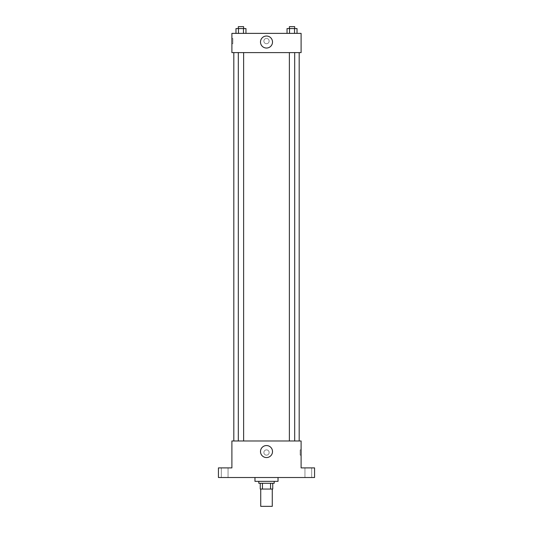 <?xml version="1.0" encoding="UTF-8"?>
<svg xmlns="http://www.w3.org/2000/svg" width="533" height="533" viewBox="0 0 533 533"><rect width="100%" height="100%" fill="white"/><g stroke="black" fill="none" stroke-linecap="round" stroke-linejoin="round"><path stroke-width="0.4" stroke-dasharray="2.67 2" d="M272.27 506.35L260.73 506.35M272.27 489.047L260.73 489.047L272.27 489.047M262.456 489.047L260.251 489.047L260.251 483.278L262.456 483.278L262.456 489.047L272.749 489.047M270.544 483.278L262.456 483.278L270.544 483.278L270.544 489.047M262.456 483.278L260.251 483.278M258.811 483.278L274.189 483.278M266.5 481.352L258.811 481.352L266.5 481.352M278.033 481.352L254.967 481.352M278.033 477.508L254.967 477.508L278.033 477.508M224.679 477.508L228.051 477.508L224.679 477.508M308.321 477.508L304.949 477.508L308.321 477.508M218.437 477.508L314.563 477.508L314.563 467.894L301.105 467.894L301.105 440.978L231.895 440.978L231.895 467.894L218.437 467.894L218.437 477.508M269.145 452.517A2.645 2.645 0 0 0 265.181 450.225A2.645 2.645 0 0 0 265.181 454.802A2.645 2.645 0 0 0 269.145 452.517A2.645 2.645 0 0 0 265.181 450.225A2.645 2.645 0 0 0 265.181 454.802A2.645 2.645 0 0 0 269.145 452.517M308.321 467.894L304.949 467.894L308.321 467.894M224.679 467.894L228.051 467.894L224.679 467.894M299.186 440.978L233.814 440.978L299.186 440.978M243.621 440.978L238.311 440.978L243.621 440.978L238.311 440.978L243.621 440.978L243.621 52.607L238.311 52.607L243.621 52.607M294.689 440.978L289.379 440.978L294.689 440.978L289.379 440.978L294.689 440.978L294.689 52.607L289.379 52.607L294.689 52.607M231.895 455.162L231.895 449.872L231.895 455.162M301.105 449.872L301.105 455.162L301.105 449.872L300.139 449.872L300.139 455.162L300.139 449.872M272.51 451.558A6.01 6.01 0 0 1 263.495 456.761A6.01 6.01 0 0 1 263.495 446.354A6.01 6.01 0 0 1 272.51 451.558M299.186 52.607L233.814 52.607L299.186 52.607M231.895 52.607L301.105 52.607L301.105 33.379L231.895 33.379L231.895 52.607M269.145 41.068A2.645 2.645 0 0 0 265.181 38.782A2.645 2.645 0 0 0 265.181 43.36A2.645 2.645 0 0 0 269.145 41.068A2.645 2.645 0 0 0 265.181 38.782A2.645 2.645 0 0 0 265.181 43.36A2.645 2.645 0 0 0 269.145 41.068M235.972 33.379L235.972 28.575L238.471 28.575L238.471 33.379L235.972 33.379L245.96 33.379L235.972 33.379L245.96 33.379L235.972 33.379L245.96 33.379L235.972 33.379L238.471 33.379L238.471 28.575L245.96 28.575L243.468 28.575L243.468 33.379L243.468 28.575L235.972 28.575L245.96 28.575L245.96 33.379M287.04 33.379L287.04 28.575L289.532 28.575L289.532 33.379L287.04 33.379L297.028 33.379L287.04 33.379L297.028 33.379L287.04 33.379L297.028 33.379L287.04 33.379L289.532 33.379L289.532 28.575L297.028 28.575L294.529 28.575L294.529 33.379L294.529 28.575L287.04 28.575L297.028 28.575L297.028 33.379M231.895 43.713L231.895 38.429L231.895 43.713L232.861 43.713L232.861 38.429L232.861 43.713M301.105 38.429L301.105 43.713L301.105 38.429M272.51 42.034A6.01 6.01 0 0 1 263.495 47.237A6.01 6.01 0 0 1 263.495 36.83A6.01 6.01 0 0 1 272.51 42.034M294.689 28.575L289.379 28.575L294.689 28.575L289.379 28.575L294.689 28.575L294.689 26.65L289.379 26.65L294.689 26.65L289.379 26.65L289.379 28.575M243.621 28.575L238.311 28.575L243.621 28.575L238.311 28.575L243.621 28.575L243.621 26.65L238.311 26.65L243.621 26.65L238.311 26.65L238.311 28.575M294.529 28.575L294.529 33.379M289.532 28.575L289.532 33.379M243.468 28.575L243.468 33.379M238.471 28.575L238.471 33.379M228.051 477.508L228.051 467.894L228.051 477.508M221.315 477.508L221.315 467.894L221.315 477.508M311.685 477.508L311.685 467.894L311.685 477.508M304.949 477.508L304.949 467.894L304.949 477.508M300.139 455.162L301.105 455.162M238.311 52.607L238.311 440.978M289.379 52.607L289.379 440.978M232.861 38.429L231.895 38.429"/><path stroke-width="0.8" d="M260.73 489.047L260.73 506.35L272.27 506.35L272.27 489.047M270.544 483.278L270.544 489.047L260.251 489.047L260.251 483.278M270.544 489.047L272.749 489.047L272.749 483.278L272.749 489.047M274.189 481.352L274.189 483.278L258.811 483.278L258.811 481.352M262.456 483.278L262.456 489.047M254.967 477.508L254.967 481.352L278.033 481.352L278.033 477.508M314.563 477.508L218.437 477.508L218.437 467.894L231.895 467.894L231.895 440.978L301.105 440.978L301.105 467.894L314.563 467.894L314.563 477.508M272.51 451.558A6.01 6.01 0 0 1 263.495 456.761A6.01 6.01 0 0 1 263.495 446.354A6.01 6.01 0 0 1 272.51 451.558M299.186 52.607L299.186 440.978M289.379 440.978L289.379 52.607M243.621 52.607L243.621 440.978M301.105 52.607L231.895 52.607L231.895 33.379L301.105 33.379L301.105 52.607M272.51 42.034A6.01 6.01 0 0 1 263.495 47.237A6.01 6.01 0 0 1 263.495 36.83A6.01 6.01 0 0 1 272.51 42.034M297.028 33.379L297.028 28.575L287.04 28.575L287.04 33.379M294.529 28.575L294.529 33.379M289.532 28.575L289.532 33.379M289.379 28.575L289.379 26.65L294.689 26.65L294.689 28.575M245.96 33.379L245.96 28.575L235.972 28.575L235.972 33.379M243.468 28.575L243.468 33.379M238.471 28.575L238.471 33.379M238.311 28.575L238.311 26.65L243.621 26.65L243.621 28.575M233.814 52.607L233.814 440.978M294.689 440.978L294.689 52.607M238.311 52.607L238.311 440.978"/></g></svg>
